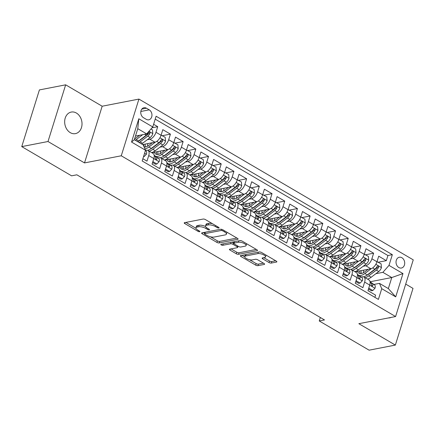 <?xml version="1.0" encoding="UTF-8"?>
<svg xmlns="http://www.w3.org/2000/svg" width="435" height="435" viewBox="0 0 435 435"><rect width="100%" height="100%" fill="white"/><g stroke="black" fill="none" stroke-linecap="round" stroke-linejoin="round"><path stroke-width="0.65" d="M218.816 228A1.18 0.419 -162.7 0 0 219.071 227.842A1.18 0.419 -162.7 0 0 218.669 227.347L205.423 219.588A1.686 0.593 -162.7 0 0 203.145 219.055L184.592 222.66A1.686 0.593 -162.7 0 0 184.233 222.889A1.686 0.593 -162.7 0 0 184.81 223.59L198.055 231.349A1.18 0.419 -162.7 0 0 199.649 231.725A1.18 0.419 -162.7 0 0 199.899 231.561A1.18 0.419 -162.7 0 0 199.496 231.072L197.784 230.066A5.389 1.903 -162.7 0 1 195.935 227.826A5.389 1.903 -162.7 0 1 197.093 227.086L198.637 226.787A5.389 1.903 -162.7 0 1 205.924 228.484L207.636 229.49A1.18 0.419 -162.7 0 0 209.235 229.859A1.18 0.419 -162.7 0 0 209.485 229.702A1.18 0.419 -162.7 0 0 209.083 229.212L207.37 228.206A5.389 1.903 -162.7 0 1 205.521 225.961A5.389 1.903 -162.7 0 1 206.674 225.227L208.224 224.928A5.389 1.903 -162.7 0 1 215.51 226.624L217.223 227.63A1.18 0.419 -162.7 0 0 218.816 228M76.397 113.04A10.978 8.586 79 0 0 71.248 112.067A10.978 8.586 79 0 0 64.674 121.207A10.978 8.586 79 0 0 70.285 132.653A10.978 8.586 79 0 0 75.434 133.627A10.978 8.586 79 0 0 82.008 124.486A10.978 8.586 79 0 0 76.397 113.04M401.896 257.732A5.492 4.29 79 0 0 399.325 257.243A5.492 4.29 79 0 0 396.035 261.816A5.492 4.29 79 0 0 398.841 267.536A5.492 4.29 79 0 0 401.418 268.025A5.492 4.29 79 0 0 404.702 263.452A5.492 4.29 79 0 0 401.896 257.732M269.026 262.533A1.686 0.593 -162.7 0 0 271.304 263.061L276.508 262.049A1.686 0.593 -162.7 0 0 276.867 261.821A1.686 0.593 -162.7 0 0 276.29 261.12L261.582 252.501A1.686 0.593 -162.7 0 0 259.303 251.968L240.751 255.568A1.686 0.593 -162.7 0 0 240.392 255.802A1.686 0.593 -162.7 0 0 240.968 256.503L255.677 265.122A1.686 0.593 -162.7 0 0 257.955 265.654L264.241 264.431A1.686 0.593 -162.7 0 0 264.605 264.203A1.686 0.593 -162.7 0 0 264.029 263.501L257.732 259.809A1.686 0.593 -162.7 0 0 255.454 259.282L252.338 259.885A4.502 1.593 -162.7 0 1 247.314 259.004A4.502 1.593 -162.7 0 1 244.698 256.59A4.502 1.593 -162.7 0 1 245.666 255.976L257.879 253.605A4.502 1.593 -162.7 0 1 262.903 254.491A4.502 1.593 -162.7 0 1 265.519 256.9A4.502 1.593 -162.7 0 1 264.551 257.515L262.517 257.911A1.686 0.593 -162.7 0 0 262.153 258.14A1.686 0.593 -162.7 0 0 262.729 258.841L269.026 262.533L269.504 261A1.686 0.593 -162.7 0 0 271.783 261.527L275.692 260.772M358.842 323.683L395.355 345.08L369.103 350.175L319.257 320.965L324.505 319.942L76.848 174.805L71.601 175.827L21.75 146.611L48.002 141.516L84.515 162.918L121.267 155.784L395.594 316.549L358.842 323.683M237.738 239.332A1.686 0.593 -162.7 0 0 238.097 239.098A1.686 0.593 -162.7 0 0 237.521 238.402L222.812 229.778A1.686 0.593 -162.7 0 0 220.534 229.25L201.981 232.85A1.686 0.593 -162.7 0 0 201.623 233.078A1.686 0.593 -162.7 0 0 202.199 233.78L216.907 242.398A1.686 0.593 -162.7 0 0 219.186 242.931L237.738 239.332L237.934 238.706M242.197 241.137L256.906 249.761A1.686 0.593 -162.7 0 1 257.482 250.462A1.686 0.593 -162.7 0 1 257.123 250.69L238.57 254.29A1.686 0.593 -162.7 0 1 236.292 253.763L230.001 250.071A1.686 0.593 -162.7 0 1 229.419 249.369A1.686 0.593 -162.7 0 1 229.783 249.141L237.309 247.678A1.686 0.593 -162.7 0 0 237.668 247.45A1.686 0.593 -162.7 0 0 237.091 246.748L232.915 244.301A1.686 0.593 -162.7 0 0 230.637 243.774L222.802 245.291A1.18 0.419 -162.7 0 1 221.491 245.063A1.18 0.419 -162.7 0 1 220.806 244.432A1.18 0.419 -162.7 0 1 221.056 244.269L239.919 240.609A1.686 0.593 -162.7 0 1 242.197 241.137M378.309 262.213L386.329 260.657L378.711 256.188L376.966 261.783L371.887 258.803A6.862 3.523 120.4 0 1 365.781 265.747L363.192 266.253M365.607 254.769L373.627 253.213L366.009 248.749L364.269 254.339L359.185 251.365A6.862 3.523 120.4 0 1 353.079 258.308L350.49 258.809M352.905 247.325L360.93 245.77L353.307 241.305L351.567 246.895L346.488 243.921A6.862 3.523 120.4 0 1 340.377 250.864L337.794 251.365M340.208 239.886L348.228 238.326L340.61 233.861L338.865 239.451L333.786 236.477A6.862 3.523 120.4 0 1 327.675 243.421L325.092 243.921M327.506 232.442L335.526 230.882L327.908 226.417L326.168 232.013L321.084 229.033A6.862 3.523 120.4 0 1 314.978 235.977L312.39 236.482M314.804 224.998L322.83 223.443L315.206 218.974L313.466 224.569L308.388 221.589A6.862 3.523 120.4 0 1 302.276 228.533L299.693 229.038M302.108 217.554L310.128 215.999L302.504 211.535L300.764 217.125L295.686 214.15A6.862 3.523 120.4 0 1 289.574 221.094L286.991 221.594M289.405 210.11L297.426 208.555L289.808 204.091L288.062 209.681L282.984 206.707A6.862 3.523 120.4 0 1 276.877 213.65L274.289 214.15M276.703 202.672L284.729 201.111L277.106 196.647L275.366 202.237L270.282 199.263A6.862 3.523 120.4 0 1 264.175 206.206L261.593 206.707M264.001 195.228L272.027 193.667L264.404 189.203L262.664 194.798L257.585 191.819A6.862 3.523 120.4 0 1 251.474 198.762L248.891 199.268M251.305 187.784L259.325 186.229L251.707 181.759L249.962 187.354L244.883 184.375A6.862 3.523 120.4 0 1 238.777 191.318L236.189 191.824M238.603 180.34L246.623 178.785L239.005 174.315L237.265 179.911L232.181 176.936A6.862 3.523 120.4 0 1 226.075 183.88L223.487 184.38M225.901 172.896L233.927 171.341L226.303 166.877L224.563 172.467L219.485 169.492A6.862 3.523 120.4 0 1 213.373 176.436L210.79 176.936M213.204 165.458L221.225 163.897L213.607 159.433L211.861 165.023L206.783 162.048A6.862 3.523 120.4 0 1 200.671 168.992L198.088 169.492M200.502 158.014L208.523 156.453L200.905 151.989L199.165 157.584L194.081 154.604A6.862 3.523 120.4 0 1 187.974 161.548L185.386 162.054M187.8 150.57L195.826 149.015L188.203 144.545L186.463 150.14L181.384 147.16A6.862 3.523 120.4 0 1 175.272 154.104L172.69 154.61M175.104 143.126L183.124 141.571L175.506 137.101L173.761 142.696L168.682 139.722A6.862 3.523 120.4 0 1 162.57 146.666L159.988 147.166M162.402 135.682L170.422 134.127L162.804 129.663L161.059 135.252A6.862 3.523 120.4 0 1 154.952 142.196L142.642 144.589M142.87 158.748L146.986 161.157L148.726 155.567A6.862 3.523 120.4 0 0 147.998 150.461A6.862 3.523 120.4 0 0 146.437 150.254L145.453 150.445M147.998 150.461L153.076 153.441A6.862 3.523 120.4 0 1 153.805 158.541L152.065 164.136L159.683 168.601L161.428 163.011A6.862 3.523 120.4 0 0 160.694 157.905A6.862 3.523 120.4 0 0 159.134 157.698L157.987 157.916M160.694 157.905L165.778 160.879A6.862 3.523 -59.6 0 1 166.507 165.985L164.767 171.58L172.385 176.044L174.13 170.455A6.862 3.523 120.4 0 0 173.396 165.349A6.862 3.523 120.4 0 0 171.836 165.137L170.689 165.36M173.396 165.349L178.475 168.323A6.862 3.523 -59.6 0 1 179.209 173.429L177.464 179.024L185.087 183.488L186.827 177.893A6.862 3.523 120.4 0 0 186.098 172.787A6.862 3.523 120.4 0 0 184.538 172.581L183.391 172.804M186.098 172.787L191.177 175.767A6.862 3.523 -59.6 0 1 191.906 180.873L190.166 186.463L197.789 190.932L199.529 185.337A6.862 3.523 120.4 0 0 198.8 180.231A6.862 3.523 120.4 0 0 197.24 180.025L196.093 180.248M198.8 180.231L203.879 183.211A6.862 3.523 -59.6 0 1 204.608 188.317L202.868 193.907L210.486 198.376L212.231 192.781A6.862 3.523 120.4 0 0 211.497 187.675A6.862 3.523 120.4 0 0 209.936 187.469L208.789 187.692M211.497 187.675L216.581 190.655A6.862 3.523 -59.6 0 1 217.31 195.755L215.57 201.351L223.188 205.815L224.928 200.225A6.862 3.523 120.4 0 0 224.199 195.119A6.862 3.523 120.4 0 0 222.638 194.913L221.491 195.13M224.199 195.119L229.278 198.094A6.862 3.523 -59.6 0 1 230.012 203.199L228.266 208.795L235.89 213.259L237.63 207.669A6.862 3.523 120.4 0 0 236.901 202.563A6.862 3.523 120.4 0 0 235.34 202.351L234.193 202.574M236.901 202.563L241.98 205.537A6.862 3.523 -59.6 0 1 242.708 210.643L240.968 216.238L248.586 220.703L250.332 215.107A6.862 3.523 120.4 0 0 249.598 210.002A6.862 3.523 120.4 0 0 248.037 209.795L246.89 210.018M249.598 210.002L254.682 212.981A6.862 3.523 -59.6 0 1 255.41 218.087L253.67 223.677L261.288 228.147L263.028 222.551A6.862 3.523 120.4 0 0 262.3 217.446A6.862 3.523 120.4 0 0 260.739 217.239L259.592 217.462M262.3 217.446L267.378 220.425A6.862 3.523 -59.6 0 1 268.112 225.531L266.367 231.121L273.99 235.591L275.73 229.995A6.862 3.523 120.4 0 0 275.002 224.89A6.862 3.523 120.4 0 0 273.441 224.683L272.294 224.906M275.002 224.89L280.08 227.869A6.862 3.523 -59.6 0 1 280.809 232.97L279.069 238.565L286.687 243.029L288.432 237.439A6.862 3.523 120.4 0 0 287.698 232.333A6.862 3.523 120.4 0 0 286.138 232.127L284.99 232.35M287.698 232.333L292.782 235.308A6.862 3.523 -59.6 0 1 293.511 240.414L291.771 246.009L299.389 250.473L301.129 244.883A6.862 3.523 120.4 0 0 300.4 239.777A6.862 3.523 120.4 0 0 298.84 239.565L297.692 239.788M300.4 239.777L305.479 242.752A6.862 3.523 -59.6 0 1 306.213 247.858L304.467 253.453L312.091 257.917L313.831 252.322A6.862 3.523 120.4 0 0 313.102 247.216A6.862 3.523 120.4 0 0 311.542 247.009L310.394 247.232M313.102 247.216L318.181 250.196A6.862 3.523 -59.6 0 1 318.909 255.301L317.169 260.891L324.793 265.361L326.533 259.766A6.862 3.523 120.4 0 0 325.804 254.66A6.862 3.523 120.4 0 0 324.244 254.453L323.096 254.676M325.804 254.66L330.883 257.64A6.862 3.523 -59.6 0 1 331.611 262.745L329.871 268.335L337.489 272.805L339.235 267.21A6.862 3.523 120.4 0 0 338.501 262.104A6.862 3.523 120.4 0 0 336.94 261.897L335.793 262.12M338.501 262.104L343.585 265.084A6.862 3.523 -59.6 0 1 344.313 270.189L342.568 275.779L350.191 280.243L351.931 274.654A6.862 3.523 120.4 0 0 351.203 269.548A6.862 3.523 120.4 0 0 349.642 269.341L348.495 269.564M351.203 269.548L356.281 272.522A6.862 3.523 -59.6 0 1 357.015 277.628L355.27 283.223L362.893 287.687L364.633 282.097A6.862 3.523 120.4 0 0 363.905 276.992A6.862 3.523 120.4 0 0 362.344 276.78L361.197 277.003M376.966 261.783A6.862 3.523 -59.6 0 1 370.859 268.727L355.042 271.799M364.269 254.339A6.862 3.523 -59.6 0 1 358.157 261.283L342.34 264.355M351.567 246.895A6.862 3.523 -59.6 0 1 345.455 253.839L329.643 256.911M338.865 239.451A6.862 3.523 -59.6 0 1 332.759 246.4L316.941 249.467M326.168 232.013A6.862 3.523 -59.6 0 1 320.057 238.956L304.239 242.023M313.466 224.569A6.862 3.523 -59.6 0 1 307.355 231.512L291.537 234.585M300.764 217.125A6.862 3.523 -59.6 0 1 294.658 224.068L278.84 227.141M288.062 209.681A6.862 3.523 -59.6 0 1 281.956 216.625L266.138 219.697M275.366 202.237A6.862 3.523 -59.6 0 1 269.254 209.186L253.436 212.253M262.664 194.798A6.862 3.523 -59.6 0 1 256.558 201.742L240.74 204.809M249.962 187.354A6.862 3.523 -59.6 0 1 243.856 194.298L228.038 197.37M237.265 179.911A6.862 3.523 -59.6 0 1 231.154 186.854L215.336 189.926M224.563 172.467A6.862 3.523 -59.6 0 1 218.452 179.41L202.639 182.482M211.861 165.023A6.862 3.523 -59.6 0 1 205.755 171.972L189.937 175.039M199.165 157.584A6.862 3.523 -59.6 0 1 193.053 164.528L177.235 167.595M186.463 150.14A6.862 3.523 -59.6 0 1 180.351 157.084L164.539 160.156M173.761 142.696A6.862 3.523 -59.6 0 1 167.654 149.64L151.837 152.712M143.485 117.706L146.28 119.348A5.318 4.16 79 0 0 148.775 119.815A5.318 4.16 79 0 0 151.956 115.389A5.318 4.16 79 0 0 149.238 109.848L146.443 108.206A5.318 4.16 79 0 0 143.952 107.739A5.318 4.16 79 0 0 140.766 112.165A5.318 4.16 79 0 0 143.485 117.706M121.267 155.784L138.923 99.088L413.25 259.853L395.594 316.549M386.329 260.657L387.928 255.524L392.337 254.665L156.111 116.227L152.772 126.955L146.66 133.898L135.47 136.073M392.337 254.665L388.999 265.393L402.968 273.577L395.714 296.871L381.745 288.682L378.401 299.41L142.174 160.972L145.518 150.244L131.544 142.06L138.803 118.766L152.772 126.955M152.038 127.787L157.726 126.683L155.98 132.278A6.862 3.523 120.4 0 1 149.874 139.222L147.286 139.722M374.899 297.355L375.59 295.131L367.972 290.667L369.712 285.072A6.862 3.523 -59.6 0 0 368.983 279.966L363.905 276.992M170.422 134.127L168.682 139.722M183.124 141.571L181.384 147.16M195.826 149.015L194.081 154.604M208.523 156.453L206.783 162.048M221.225 163.897L219.485 169.492M233.927 171.341L232.181 176.936M246.623 178.785L244.883 184.375M259.325 186.229L257.585 191.819M272.027 193.667L270.282 199.263M284.729 201.111L282.984 206.707M297.426 208.555L295.686 214.15M310.128 215.999L308.388 221.589M322.83 223.443L321.084 229.033M335.526 230.882L333.786 236.477M348.228 238.326L346.488 243.921M360.93 245.77L359.185 251.365M373.627 253.213L371.887 258.803M387.928 255.524L155.208 119.141M157.726 126.683L153.609 124.274M368.934 287.573L368.994 288.28L372.806 290.515L375.03 288.193A4.546 2.333 -59.6 0 0 374.6 284.941L370.06 281.766L391.777 277.546L382.887 272.337L375.894 273.697M146.66 133.898L137.77 128.689L134.333 139.722L143.224 144.931L145.518 150.244M84.515 162.918L102.171 106.222L65.658 84.825L48.002 141.516M65.658 84.825L39.406 89.92L21.75 146.611M395.355 345.08L413.011 288.389L405.697 284.099M102.171 106.222L138.923 99.088M320.334 317.501L319.257 320.965M373.893 284.446L379.45 283.37L388.341 288.579L391.777 277.546L402.968 273.577M381.745 288.682L379.45 283.37M382.887 272.337L388.999 265.393M137.77 128.689L138.803 118.766M134.333 139.722L131.544 142.06M395.714 296.871L388.341 288.579M388.324 317.958A10.978 8.586 79 0 0 389.765 317.838A10.978 8.586 79 0 0 391.147 317.409M212.394 223.677A5.389 1.903 -162.7 0 0 208.702 223.394L208.224 224.928M205.521 225.961L206 224.433A5.389 1.903 -162.7 0 1 207.152 223.693L208.702 223.394M205.559 226.51A5.389 1.903 -162.7 0 0 199.116 225.254L198.637 226.787M195.935 227.826L196.413 226.292A5.389 1.903 -162.7 0 1 197.566 225.558L199.116 225.254M185.886 222.41L195.951 228.304M210.415 236.781L217.386 240.87A1.686 0.593 -162.7 0 0 219.664 241.398L236.923 238.048M203.275 232.6L204.722 233.448M222.742 230.86A1.18 0.419 -162.7 0 0 221.149 230.49L204.863 233.655A1.18 0.419 -162.7 0 0 204.608 233.812A1.18 0.419 -162.7 0 0 205.016 234.302L206.821 235.362A5.389 1.903 -162.7 0 0 214.107 237.059L225.238 234.9A5.389 1.903 -162.7 0 0 226.396 234.166A5.389 1.903 -162.7 0 0 224.547 231.92L222.742 230.86L223.035 229.908M205.102 232.246A1.18 0.419 -162.7 0 0 205.086 232.279L204.608 233.812M226.396 234.166L226.874 232.633A5.389 1.903 -162.7 0 0 226.858 232.149M256.307 249.407L239.049 252.762L238.57 254.29M231.072 248.891L236.77 252.229A1.686 0.593 -162.7 0 0 239.049 252.762M233.867 243.051L233.394 242.768A1.686 0.593 -162.7 0 0 231.621 242.219M245.112 246.166A4.502 1.593 -162.7 0 0 246.079 245.552A4.502 1.593 -162.7 0 0 243.464 243.138A4.502 1.593 -162.7 0 0 238.445 242.257L234.139 243.094A1.686 0.593 -162.7 0 0 233.78 243.323A1.686 0.593 -162.7 0 0 234.356 244.024L238.532 246.471A1.686 0.593 -162.7 0 0 240.811 246.998L245.112 246.166M246.079 245.552L246.558 244.019A4.502 1.593 -162.7 0 0 246.569 243.703M241.626 240.87A4.502 1.593 -162.7 0 0 239.69 240.653M234.313 241.697A1.686 0.593 -162.7 0 0 234.258 241.789L233.78 243.323M263.806 257.661L269.504 261M265.519 256.9L265.992 255.367A4.502 1.593 -162.7 0 0 266.013 255.095M260.886 252.18A4.502 1.593 -162.7 0 0 259.13 252.001M245.574 254.633A4.502 1.593 -162.7 0 0 245.177 255.062L244.698 256.59M249.565 259.728L256.155 263.588A1.686 0.593 -162.7 0 0 258.433 264.121L263.431 263.148M242.045 255.318L244.682 256.867M139.662 135.258L136.155 137.906A10.897 5.595 120.4 0 1 134.594 138.895M142.702 134.665L136.215 139.57A13.126 6.742 120.4 0 1 135.231 140.244M150.978 128.988L152.5 129.88L152.815 133.692A4.546 2.333 120.4 0 1 150.178 137.542L142.566 143.289A13.126 6.742 120.4 0 1 141.582 143.969M134.893 138.738A10.897 5.595 120.4 0 1 134.937 137.792M139.167 142.555A13.126 6.742 -59.6 0 0 140.152 141.875L147.764 136.128A4.546 2.333 -59.6 0 0 149.917 133.453L150.021 132.762L149.482 132.017L148.389 132.555A4.546 2.333 120.4 0 1 146.242 135.231L138.624 140.983A13.126 6.742 120.4 0 1 137.645 141.663M149.917 133.453L148.406 133.746A2.316 1.191 120.4 0 1 147.704 134.464L140.092 140.217A10.897 5.595 120.4 0 1 137.917 141.484M143.653 156.225L144.197 156.546L146.421 154.224A4.546 2.333 -59.6 0 0 145.997 150.967L145.415 150.564M143.512 156.676L144.197 156.546M152.364 142.702L148.857 145.35A10.897 5.595 120.4 0 1 144.121 147.014M155.48 142.055L148.911 147.014A13.126 6.742 120.4 0 1 144.958 148.949M161.091 135.149L165.202 137.324L165.517 141.136A4.546 2.333 120.4 0 1 162.88 144.98L155.262 150.733A13.126 6.742 120.4 0 1 151.641 152.598M147.595 146.176A10.897 5.595 120.4 0 1 147.9 143.566M161.39 135.095L160.972 135.53M149.227 151.184A13.126 6.742 -59.6 0 0 152.848 149.319L160.466 143.566A4.546 2.333 -59.6 0 0 162.614 140.897L162.723 140.206L162.179 139.461L161.091 139.999A4.546 2.333 120.4 0 1 158.944 142.675L151.326 148.427A13.126 6.742 120.4 0 1 147.65 150.303M143.767 144.371A13.126 6.742 -59.6 0 0 143.719 144.882M143.675 144.387A10.897 5.595 -59.6 0 0 144.442 147.046M162.614 140.897L161.108 141.185A2.316 1.191 120.4 0 1 160.406 141.908L152.794 147.655A10.897 5.595 120.4 0 1 150.619 148.928M145.507 146.976A10.897 5.595 120.4 0 1 145.203 144.088M165.066 150.146L161.554 152.794A10.897 5.595 120.4 0 1 155.763 154.082A10.897 5.595 120.4 0 1 154.311 152.228M168.182 149.493L161.613 154.452A13.126 6.742 120.4 0 1 155.888 156.453M152.718 153.229A13.126 6.742 120.4 0 1 152.576 152.565M173.793 142.593L177.904 144.768L178.219 148.574A4.546 2.333 120.4 0 1 175.577 152.424L167.964 158.177A13.126 6.742 120.4 0 1 164.343 160.042M160.292 153.62A10.897 5.595 120.4 0 1 160.602 151.01M174.092 142.533L173.674 142.974M161.929 158.628A13.126 6.742 -59.6 0 0 165.55 156.763L173.168 151.01A4.546 2.333 -59.6 0 0 175.316 148.335L175.425 147.65L174.881 146.905L173.793 147.443A4.546 2.333 120.4 0 1 171.64 150.118L164.028 155.866A13.126 6.742 120.4 0 1 160.352 157.747M158.28 157.861A13.126 6.742 120.4 0 1 157.698 157.715M156.464 151.81A13.126 6.742 -59.6 0 0 156.421 152.326M156.372 151.831A10.897 5.595 -59.6 0 0 157.144 154.49M175.316 148.335L173.804 148.629A2.316 1.191 120.4 0 1 173.108 149.352L165.49 155.099A10.897 5.595 120.4 0 1 163.321 156.372M158.209 154.42A10.897 5.595 120.4 0 1 157.905 151.532M177.763 157.584L174.256 160.238A10.897 5.595 120.4 0 1 168.459 161.521A10.897 5.595 120.4 0 1 167.013 159.672M180.884 156.937L174.315 161.896A13.126 6.742 120.4 0 1 168.59 163.892M165.414 160.673A13.126 6.742 120.4 0 1 165.273 160.009M186.495 150.037L190.601 152.212L190.916 156.018A4.546 2.333 120.4 0 1 188.279 159.868L180.666 165.621A13.126 6.742 120.4 0 1 177.04 167.48M172.994 161.064A10.897 5.595 120.4 0 1 173.299 158.454M186.794 149.977L186.37 150.418M174.631 166.067A13.126 6.742 -59.6 0 0 178.252 164.202L185.865 158.454A4.546 2.333 -59.6 0 0 188.018 155.779L188.121 155.088L187.583 154.349L186.495 154.887A4.546 2.333 120.4 0 1 184.342 157.562L176.73 163.31A13.126 6.742 120.4 0 1 173.048 165.191M170.982 165.305A13.126 6.742 120.4 0 1 170.4 165.159M169.166 159.253A13.126 6.742 -59.6 0 0 169.117 159.77M169.074 159.275A10.897 5.595 -59.6 0 0 169.84 161.934M188.018 155.779L186.506 156.073A2.316 1.191 120.4 0 1 185.805 156.796L178.192 162.543A10.897 5.595 120.4 0 1 176.017 163.816M170.906 161.858A10.897 5.595 120.4 0 1 170.602 158.976M190.465 165.028L186.958 167.682A10.897 5.595 120.4 0 1 181.161 168.965A10.897 5.595 120.4 0 1 179.715 167.116M193.58 164.381L187.012 169.34A13.126 6.742 120.4 0 1 181.292 171.336M178.116 168.111A13.126 6.742 120.4 0 1 177.975 167.453M199.197 157.481L203.303 159.656L203.618 163.462A4.546 2.333 120.4 0 1 200.981 167.312L193.363 173.059A13.126 6.742 120.4 0 1 189.742 174.924M185.696 168.508A10.897 5.595 120.4 0 1 186.001 165.898M199.491 157.421L199.072 157.861M187.327 173.511A13.126 6.742 -59.6 0 0 190.954 171.646L198.567 165.898A4.546 2.333 -59.6 0 0 200.72 163.223L200.823 162.532L200.279 161.793L199.192 162.331A4.546 2.333 120.4 0 1 197.044 165.006L189.426 170.754A13.126 6.742 120.4 0 1 185.75 172.63M183.684 172.749A13.126 6.742 120.4 0 1 183.102 172.603M181.868 166.697A13.126 6.742 -59.6 0 0 181.819 167.214M181.776 166.714A10.897 5.595 -59.6 0 0 182.542 169.373M200.72 163.223L199.208 163.517A2.316 1.191 120.4 0 1 198.507 164.234L190.894 169.987A10.897 5.595 120.4 0 1 188.719 171.254M183.608 169.302A10.897 5.595 120.4 0 1 183.304 166.42M153.028 161.042L153.087 161.755L156.899 163.984L159.123 161.668A4.546 2.333 -59.6 0 0 158.693 158.411L154.153 155.235M152.571 162.516L155.534 164.251L156.899 163.984M154.208 155.719L154.757 156.105A4.546 2.333 120.4 0 1 155.415 158.237L156.094 159.618L156.937 159.128A4.546 2.333 -59.6 0 0 156.285 156.997L154.197 155.54M153.087 161.755L152.788 161.809M165.73 168.486L165.789 169.199L169.596 171.428L171.82 169.106A4.546 2.333 -59.6 0 0 171.395 165.855L166.855 162.679M165.273 169.96L168.231 171.694L169.596 171.428M166.909 163.163L167.459 163.549A4.546 2.333 120.4 0 1 168.111 165.675L168.791 167.062L169.639 166.572A4.546 2.333 -59.6 0 0 168.981 164.441L166.893 162.984M165.789 169.199L165.49 169.253M178.432 175.93L178.486 176.637L182.298 178.872L184.522 176.55A4.546 2.333 -59.6 0 0 184.097 173.299L179.552 170.123M177.969 177.398L180.933 179.138L182.298 178.872M179.611 170.607L180.161 170.993A4.546 2.333 120.4 0 1 180.813 173.119L181.493 174.506L182.336 174.011A4.546 2.333 -59.6 0 0 181.683 171.885L179.595 170.422M178.486 176.637L178.192 176.697M191.128 183.374L191.188 184.081L195 186.316L197.224 183.994A4.546 2.333 -59.6 0 0 196.794 180.742L192.254 177.567M190.671 184.842L193.635 186.582L195 186.316M192.308 178.051L192.857 178.432A4.546 2.333 120.4 0 1 193.515 180.563L194.195 181.95L195.038 181.455A4.546 2.333 -59.6 0 0 194.385 179.329L192.297 177.866M191.188 184.081L190.889 184.141M203.167 172.472L199.654 175.12A10.897 5.595 120.4 0 1 193.863 176.409A10.897 5.595 120.4 0 1 192.411 174.56M206.282 171.825L199.714 176.784A13.126 6.742 120.4 0 1 193.994 178.78M190.818 175.555A13.126 6.742 120.4 0 1 190.677 174.897M211.894 164.919L216.005 167.094L216.32 170.906A4.546 2.333 120.4 0 1 213.677 174.756L206.065 180.503A13.126 6.742 120.4 0 1 202.444 182.368M198.393 175.952A10.897 5.595 120.4 0 1 198.703 173.337M212.193 164.865L211.774 165.3M200.029 180.955A13.126 6.742 -59.6 0 0 203.651 179.089L211.269 173.342A4.546 2.333 -59.6 0 0 213.416 170.667L213.525 169.976L212.981 169.237L211.894 169.775A4.546 2.333 120.4 0 1 209.741 172.445L202.128 178.198A13.126 6.742 120.4 0 1 198.452 180.074M196.381 180.188A13.126 6.742 120.4 0 1 195.799 180.046M194.57 174.141A13.126 6.742 -59.6 0 0 194.521 174.652M194.472 174.158A10.897 5.595 -59.6 0 0 195.244 176.817M213.416 170.667L211.905 170.96A2.316 1.191 120.4 0 1 211.209 171.678L203.591 177.431A10.897 5.595 120.4 0 1 201.421 178.698M196.31 176.746A10.897 5.595 120.4 0 1 196.006 173.864M203.83 190.813L203.89 191.525L207.696 193.76L209.926 191.438A4.546 2.333 -59.6 0 0 209.496 188.181L204.956 185.011M203.373 192.286L206.331 194.021L207.696 193.76M205.01 185.495L205.559 185.875A4.546 2.333 120.4 0 1 206.212 188.007L206.891 189.388L207.74 188.899A4.546 2.333 -59.6 0 0 207.082 186.767L204.994 185.31M203.89 191.525L203.591 191.585M215.863 179.916L212.356 182.564A10.897 5.595 120.4 0 1 206.56 183.853A10.897 5.595 120.4 0 1 205.113 182.004M218.984 179.269L212.416 184.228A13.126 6.742 120.4 0 1 206.69 186.224M203.52 182.999A13.126 6.742 120.4 0 1 203.373 182.341M224.596 172.363L228.701 174.538L229.017 178.35A4.546 2.333 120.4 0 1 226.379 182.194L218.767 187.947A13.126 6.742 120.4 0 1 215.146 189.812M211.095 183.391A10.897 5.595 120.4 0 1 211.399 180.781M224.895 172.309L224.471 172.744M212.731 188.398A13.126 6.742 -59.6 0 0 216.353 186.533L223.965 180.781A4.546 2.333 -59.6 0 0 226.118 178.111L226.222 177.42L225.683 176.675L224.596 177.214A4.546 2.333 120.4 0 1 222.443 179.889L214.83 185.642A13.126 6.742 120.4 0 1 211.149 187.518M209.083 187.632A13.126 6.742 120.4 0 1 208.501 187.49M207.267 181.585A13.126 6.742 -59.6 0 0 207.218 182.096M207.174 181.602A10.897 5.595 -59.6 0 0 207.941 184.261M226.118 178.111L224.607 178.404A2.316 1.191 120.4 0 1 223.905 179.122L216.293 184.87A10.897 5.595 120.4 0 1 214.118 186.142M209.007 184.19A10.897 5.595 120.4 0 1 208.702 181.303M216.532 198.257L216.586 198.969L220.398 201.198L222.622 198.882A4.546 2.333 -59.6 0 0 222.198 195.625L217.658 192.449M216.07 199.73L219.033 201.465L220.398 201.198M217.712 192.933L218.261 193.319A4.546 2.333 120.4 0 1 218.914 195.451L219.593 196.832L220.436 196.343A4.546 2.333 -59.6 0 0 219.784 194.211L217.696 192.754M216.586 198.969L216.293 199.023M228.565 187.36L225.058 190.008A10.897 5.595 120.4 0 1 219.262 191.297A10.897 5.595 120.4 0 1 217.815 189.442M231.681 186.707L225.118 191.666A13.126 6.742 120.4 0 1 219.392 193.667M216.217 190.443A13.126 6.742 120.4 0 1 216.075 189.78M237.298 179.807L241.403 181.982L241.719 185.788A4.546 2.333 120.4 0 1 239.081 189.638L231.463 195.391A13.126 6.742 120.4 0 1 227.842 197.256M223.797 190.834A10.897 5.595 120.4 0 1 224.101 188.225M237.592 179.747L237.173 180.188M225.428 195.842A13.126 6.742 -59.6 0 0 229.055 193.977L236.667 188.225A4.546 2.333 -59.6 0 0 238.82 185.549L238.924 184.864L238.38 184.119L237.292 184.657A4.546 2.333 120.4 0 1 235.145 187.333L227.527 193.08A13.126 6.742 120.4 0 1 223.851 194.962M221.785 195.076A13.126 6.742 120.4 0 1 221.203 194.929M219.969 189.024A13.126 6.742 -59.6 0 0 219.92 189.54M219.876 189.046A10.897 5.595 -59.6 0 0 220.643 191.704M238.82 185.549L237.309 185.843A2.316 1.191 120.4 0 1 236.607 186.566L228.995 192.313A10.897 5.595 120.4 0 1 226.82 193.586M221.709 191.634A10.897 5.595 120.4 0 1 221.404 188.746M229.229 205.701L229.288 206.413L233.1 208.642L235.324 206.32A4.546 2.333 -59.6 0 0 234.9 203.069L230.354 199.893M228.772 207.174L231.735 208.909L233.1 208.642M230.414 200.377L230.958 200.763A4.546 2.333 120.4 0 1 231.616 202.889L232.295 204.276L233.138 203.787A4.546 2.333 -59.6 0 0 232.486 201.655L230.398 200.198M229.288 206.413L228.989 206.467M241.267 194.798L237.755 197.452A10.897 5.595 120.4 0 1 231.964 198.735A10.897 5.595 120.4 0 1 230.517 196.886M244.383 194.151L237.814 199.11A13.126 6.742 120.4 0 1 232.094 201.106M228.919 197.887A13.126 6.742 120.4 0 1 228.777 197.224M249.994 187.251L254.105 189.426L254.421 193.232A4.546 2.333 120.4 0 1 251.778 197.082L244.165 202.835A13.126 6.742 120.4 0 1 240.544 204.695M236.499 198.278A10.897 5.595 120.4 0 1 236.803 195.668M250.294 187.191L249.875 187.632M238.13 203.281A13.126 6.742 -59.6 0 0 241.751 201.416L249.369 195.668A4.546 2.333 -59.6 0 0 251.517 192.993L251.626 192.303L251.082 191.563L249.994 192.101A4.546 2.333 120.4 0 1 247.841 194.777L240.229 200.524A13.126 6.742 120.4 0 1 236.553 202.405M234.481 202.52A13.126 6.742 120.4 0 1 233.899 202.373M232.671 196.468A13.126 6.742 -59.6 0 0 232.622 196.984M232.573 196.489A10.897 5.595 -59.6 0 0 233.345 199.148M251.517 192.993L250.005 193.287A2.316 1.191 120.4 0 1 249.309 194.01L241.697 199.757A10.897 5.595 120.4 0 1 239.522 201.03M234.411 199.072A10.897 5.595 120.4 0 1 234.106 196.19M241.931 213.145L241.99 213.851L245.802 216.086L248.026 213.764A4.546 2.333 -59.6 0 0 247.597 210.513L243.056 207.337M241.474 214.613L244.437 216.353L245.802 216.086M243.111 207.821L243.66 208.207A4.546 2.333 120.4 0 1 244.318 210.333L244.992 211.72L245.84 211.231A4.546 2.333 -59.6 0 0 245.182 209.099L243.094 207.636M241.99 213.851L241.691 213.911M253.969 202.242L250.457 204.896A10.897 5.595 120.4 0 1 244.66 206.179A10.897 5.595 120.4 0 1 243.214 204.33M257.085 201.595L250.517 206.554A13.126 6.742 120.4 0 1 244.791 208.55M241.621 205.325A13.126 6.742 120.4 0 1 241.474 204.667M262.696 194.695L266.802 196.87L267.117 200.676A4.546 2.333 120.4 0 1 264.48 204.526L256.867 210.274A13.126 6.742 120.4 0 1 253.246 212.139M249.195 205.722A10.897 5.595 120.4 0 1 249.505 203.112M262.996 194.635L262.571 195.076M250.832 210.725A13.126 6.742 -59.6 0 0 254.453 208.86L262.066 203.112A4.546 2.333 -59.6 0 0 264.219 200.437L264.322 199.747L263.784 199.007L262.696 199.545A4.546 2.333 120.4 0 1 260.543 202.221L252.931 207.968A13.126 6.742 120.4 0 1 249.25 209.844M247.183 209.964A13.126 6.742 120.4 0 1 246.601 209.817M245.367 203.912A13.126 6.742 -59.6 0 0 245.318 204.428M245.275 203.928A10.897 5.595 -59.6 0 0 246.041 206.587M264.219 200.437L262.707 200.731A2.316 1.191 120.4 0 1 262.011 201.448L254.393 207.201A10.897 5.595 120.4 0 1 252.224 208.468M247.107 206.516A10.897 5.595 120.4 0 1 246.808 203.634M266.666 209.686L263.159 212.334A10.897 5.595 120.4 0 1 257.362 213.623A10.897 5.595 120.4 0 1 255.916 211.774M269.782 209.039L263.218 213.998A13.126 6.742 120.4 0 1 257.493 215.994M254.317 212.769A13.126 6.742 120.4 0 1 254.176 212.111M275.399 202.134L279.504 204.309L279.819 208.12A4.546 2.333 120.4 0 1 277.182 211.97L269.564 217.717A13.126 6.742 120.4 0 1 265.943 219.583M261.897 213.166A10.897 5.595 120.4 0 1 262.202 210.551M275.692 202.079L275.273 202.514M263.534 218.169A13.126 6.742 -59.6 0 0 267.155 216.304L274.768 210.556A4.546 2.333 -59.6 0 0 276.921 207.881L277.024 207.19L276.486 206.451L275.393 206.989A4.546 2.333 120.4 0 1 273.245 209.659L265.627 215.412A13.126 6.742 120.4 0 1 261.952 217.288M259.885 217.402A13.126 6.742 120.4 0 1 259.303 217.261M258.069 211.356A13.126 6.742 -59.6 0 0 258.02 211.867M257.977 211.372A10.897 5.595 -59.6 0 0 258.743 214.031M276.921 207.881L275.409 208.175A2.316 1.191 120.4 0 1 274.708 208.892L267.095 214.645A10.897 5.595 120.4 0 1 264.92 215.912M259.809 213.96A10.897 5.595 120.4 0 1 259.505 211.078M279.368 217.13L275.861 219.778A10.897 5.595 120.4 0 1 270.064 221.067A10.897 5.595 120.4 0 1 268.618 219.218M282.484 216.483L275.915 221.442A13.126 6.742 120.4 0 1 270.195 223.438M267.019 220.213A13.126 6.742 120.4 0 1 266.878 219.555M288.095 209.578L292.206 211.753L292.521 215.564A4.546 2.333 120.4 0 1 289.884 219.414L282.266 225.161A13.126 6.742 120.4 0 1 278.645 227.026M274.599 220.605A10.897 5.595 120.4 0 1 274.904 217.995M288.394 209.523L287.975 209.958M276.23 225.613A13.126 6.742 -59.6 0 0 279.852 223.748L287.47 217.995A4.546 2.333 -59.6 0 0 289.618 215.325L289.726 214.634L289.183 213.889L288.095 214.428A4.546 2.333 120.4 0 1 285.942 217.103L278.329 222.856A13.126 6.742 120.4 0 1 274.654 224.732M272.587 224.846A13.126 6.742 120.4 0 1 272.005 224.705M270.771 218.8A13.126 6.742 -59.6 0 0 270.722 219.311M270.673 218.816A10.897 5.595 -59.6 0 0 271.445 221.475M289.618 215.325L288.111 215.619A2.316 1.191 120.4 0 1 287.41 216.336L279.797 222.084A10.897 5.595 120.4 0 1 277.622 223.356M272.511 221.404A10.897 5.595 120.4 0 1 272.207 218.517M292.07 224.574L288.557 227.222A10.897 5.595 120.4 0 1 282.761 228.511A10.897 5.595 120.4 0 1 281.315 226.657M295.186 223.922L288.617 228.881A13.126 6.742 120.4 0 1 282.891 230.882M279.721 227.657A13.126 6.742 120.4 0 1 279.58 226.994M300.797 217.021L304.908 219.196L305.218 223.003A4.546 2.333 120.4 0 1 302.581 226.852L294.968 232.605A13.126 6.742 120.4 0 1 291.347 234.47M287.296 228.049A10.897 5.595 120.4 0 1 287.606 225.439M301.096 216.962L300.677 217.402M288.932 233.057A13.126 6.742 -59.6 0 0 292.554 231.192L300.166 225.439A4.546 2.333 -59.6 0 0 302.32 222.763L302.428 222.078L301.885 221.333L300.797 221.872A4.546 2.333 120.4 0 1 298.644 224.547L291.031 230.294A13.126 6.742 120.4 0 1 287.356 232.176M285.284 232.29A13.126 6.742 120.4 0 1 284.702 232.143M283.468 226.243A13.126 6.742 -59.6 0 0 283.419 226.755M283.375 226.26A10.897 5.595 -59.6 0 0 284.147 228.919M302.32 222.763L300.808 223.057A2.316 1.191 120.4 0 1 300.112 223.78L292.494 229.528A10.897 5.595 120.4 0 1 290.324 230.8M285.213 228.848A10.897 5.595 120.4 0 1 284.909 225.961M304.766 232.013L301.259 234.666A10.897 5.595 120.4 0 1 295.463 235.949A10.897 5.595 120.4 0 1 294.017 234.101M307.882 231.366L301.319 236.325A13.126 6.742 120.4 0 1 295.593 238.32M292.418 235.101A13.126 6.742 120.4 0 1 292.276 234.438M313.499 224.465L317.604 226.64L317.92 230.447A4.546 2.333 120.4 0 1 315.283 234.296L307.67 240.049A13.126 6.742 120.4 0 1 304.043 241.909M299.998 235.493A10.897 5.595 120.4 0 1 300.302 232.883M313.798 224.406L313.374 224.846M301.634 240.495A13.126 6.742 -59.6 0 0 305.256 238.63L312.868 232.883A4.546 2.333 -59.6 0 0 315.022 230.207L315.125 229.517L314.587 228.777L313.494 229.316A4.546 2.333 120.4 0 1 311.346 231.991L303.733 237.738A13.126 6.742 120.4 0 1 300.052 239.62M297.986 239.734A13.126 6.742 120.4 0 1 297.404 239.587M296.17 233.682A13.126 6.742 -59.6 0 0 296.121 234.199M296.077 233.704A10.897 5.595 -59.6 0 0 296.844 236.363M315.022 230.207L313.51 230.501A2.316 1.191 120.4 0 1 312.808 231.224L305.196 236.972A10.897 5.595 120.4 0 1 303.021 238.244M297.91 236.287A10.897 5.595 120.4 0 1 297.605 233.405M317.468 239.457L313.961 242.11A10.897 5.595 120.4 0 1 308.165 243.393A10.897 5.595 120.4 0 1 306.719 241.545M320.584 238.81L314.016 243.769A13.126 6.742 120.4 0 1 308.295 245.764M305.12 242.54A13.126 6.742 120.4 0 1 304.978 241.882M326.196 231.909L330.306 234.084L330.622 237.891A4.546 2.333 120.4 0 1 327.985 241.74L320.367 247.488A13.126 6.742 120.4 0 1 316.745 249.353M312.7 242.937A10.897 5.595 120.4 0 1 313.004 240.327M326.495 231.85L326.076 232.29M314.331 247.939A13.126 6.742 -59.6 0 0 317.952 246.074L325.57 240.327A4.546 2.333 -59.6 0 0 327.718 237.651L327.827 236.961L327.283 236.221L326.196 236.76A4.546 2.333 120.4 0 1 324.048 239.435L316.43 245.182A13.126 6.742 120.4 0 1 312.754 247.064M310.688 247.178A13.126 6.742 120.4 0 1 310.106 247.031M308.872 241.126A13.126 6.742 -59.6 0 0 308.823 241.642M308.779 241.142A10.897 5.595 -59.6 0 0 309.546 243.801M327.718 237.651L326.212 237.945A2.316 1.191 120.4 0 1 325.51 238.663L317.898 244.416A10.897 5.595 120.4 0 1 315.723 245.683M310.612 243.73A10.897 5.595 120.4 0 1 310.307 240.849M330.17 246.901L326.658 249.549A10.897 5.595 120.4 0 1 320.867 250.837A10.897 5.595 120.4 0 1 319.415 248.989M333.286 246.253L326.718 251.212A13.126 6.742 120.4 0 1 320.997 253.208M317.822 249.984A13.126 6.742 120.4 0 1 317.68 249.326M338.898 239.348L343.008 241.523L343.324 245.335A4.546 2.333 120.4 0 1 340.681 249.184L333.069 254.932A13.126 6.742 120.4 0 1 329.447 256.797M325.396 250.381A10.897 5.595 120.4 0 1 325.706 247.765M339.197 239.293L338.778 239.728M327.033 255.383A13.126 6.742 -59.6 0 0 330.654 253.518L338.272 247.771A4.546 2.333 -59.6 0 0 340.42 245.095L340.529 244.405L339.985 243.665L338.898 244.204A4.546 2.333 120.4 0 1 336.744 246.873L329.132 252.626A13.126 6.742 120.4 0 1 325.456 254.502M323.384 254.616A13.126 6.742 120.4 0 1 322.803 254.475M321.568 248.57A13.126 6.742 -59.6 0 0 321.525 249.081M321.476 248.586A10.897 5.595 -59.6 0 0 322.248 251.245M340.42 245.095L338.908 245.389A2.316 1.191 120.4 0 1 338.212 246.107L330.595 251.86A10.897 5.595 120.4 0 1 328.425 253.126M323.314 251.174A10.897 5.595 120.4 0 1 323.009 248.293M342.867 254.344L339.36 256.993A10.897 5.595 120.4 0 1 333.563 258.281A10.897 5.595 120.4 0 1 332.117 256.433M345.988 253.697L339.42 258.656A13.126 6.742 120.4 0 1 333.694 260.652M330.524 257.428A13.126 6.742 120.4 0 1 330.377 256.77M351.6 246.792L355.705 248.967L356.02 252.778A4.546 2.333 120.4 0 1 353.383 256.628L345.771 262.376A13.126 6.742 120.4 0 1 342.149 264.241M338.098 257.819A10.897 5.595 120.4 0 1 338.403 255.209M351.899 246.737L351.475 247.172M339.735 262.827A13.126 6.742 -59.6 0 0 343.356 260.962L350.969 255.209A4.546 2.333 -59.6 0 0 353.122 252.539L353.225 251.849L352.687 251.104L351.6 251.642A4.546 2.333 120.4 0 1 349.446 254.317L341.834 260.07A13.126 6.742 120.4 0 1 338.153 261.946M336.086 262.06A13.126 6.742 120.4 0 1 335.505 261.919M334.27 256.014A13.126 6.742 -59.6 0 0 334.221 256.525M334.178 256.03A10.897 5.595 -59.6 0 0 334.945 258.689M353.122 252.539L351.61 252.833A2.316 1.191 120.4 0 1 350.909 253.551L343.297 259.298A10.897 5.595 120.4 0 1 341.122 260.57M336.01 258.618A10.897 5.595 120.4 0 1 335.706 255.731M355.569 261.788L352.062 264.436A10.897 5.595 120.4 0 1 346.265 265.725A10.897 5.595 120.4 0 1 344.819 263.871M358.685 261.136L352.122 266.095A13.126 6.742 120.4 0 1 346.396 268.096M343.22 264.871A13.126 6.742 120.4 0 1 343.079 264.208M364.302 254.236L368.407 256.411L368.722 260.222A4.546 2.333 120.4 0 1 366.085 264.067L358.467 269.82A13.126 6.742 120.4 0 1 354.846 271.685M350.8 265.263A10.897 5.595 120.4 0 1 351.105 262.653M364.595 254.176L364.177 254.616M352.432 270.271A13.126 6.742 -59.6 0 0 356.058 268.406L363.671 262.653A4.546 2.333 -59.6 0 0 365.824 259.978L365.927 259.293L365.384 258.548L364.296 259.086A4.546 2.333 120.4 0 1 362.148 261.761L354.53 267.509A13.126 6.742 120.4 0 1 350.855 269.39M348.788 269.504A13.126 6.742 120.4 0 1 348.207 269.357M346.972 263.458A13.126 6.742 -59.6 0 0 346.923 263.969M346.88 263.474A10.897 5.595 -59.6 0 0 347.647 266.133M365.824 259.978L364.312 260.271A2.316 1.191 120.4 0 1 363.611 260.995L355.999 266.742A10.897 5.595 120.4 0 1 353.824 268.014M348.712 266.062A10.897 5.595 120.4 0 1 348.408 263.175M254.633 220.588L254.692 221.295L258.499 223.53L260.723 221.208A4.546 2.333 -59.6 0 0 260.299 217.957L255.758 214.781M254.17 222.057L257.134 223.797L258.499 223.53M255.813 215.265L256.362 215.646A4.546 2.333 120.4 0 1 257.014 217.777L257.694 219.164L258.542 218.669A4.546 2.333 -59.6 0 0 257.884 216.543L255.796 215.08M254.692 221.295L254.393 221.355M267.329 228.027L267.389 228.739L271.201 230.974L273.425 228.652A4.546 2.333 -59.6 0 0 273.001 225.401L268.455 222.225M266.873 229.501L269.836 231.235L271.201 230.974M268.515 222.709L269.064 223.09A4.546 2.333 120.4 0 1 269.716 225.221L270.396 226.602L271.239 226.113A4.546 2.333 -59.6 0 0 270.586 223.981L268.498 222.524M267.389 228.739L267.095 228.799M280.031 235.471L280.091 236.183L283.903 238.413L286.127 236.096A4.546 2.333 -59.6 0 0 285.697 232.839L281.157 229.664M279.574 236.944L282.538 238.679L283.903 238.413M281.211 230.148L281.76 230.534A4.546 2.333 120.4 0 1 282.418 232.665L283.098 234.046L283.941 233.557A4.546 2.333 -59.6 0 0 283.288 231.425L281.2 229.968M280.091 236.183L279.792 236.238M292.733 242.915L292.793 243.627L296.599 245.857L298.823 243.54A4.546 2.333 -59.6 0 0 298.399 240.283L293.859 237.108M292.276 244.388L295.234 246.123L296.599 245.857M293.913 237.592L294.462 237.978A4.546 2.333 120.4 0 1 295.115 240.104L295.795 241.49L296.643 241.001A4.546 2.333 -59.6 0 0 295.985 238.869L293.897 237.412M292.793 243.627L292.494 243.682M305.435 250.359L305.49 251.066L309.301 253.3L311.525 250.979A4.546 2.333 -59.6 0 0 311.101 247.727L306.555 244.552M304.973 251.827L307.937 253.567L309.301 253.3M306.615 245.035L307.164 245.422A4.546 2.333 120.4 0 1 307.817 247.548L308.497 248.934L309.339 248.445A4.546 2.333 -59.6 0 0 308.687 246.313L306.599 244.851M305.49 251.066L305.196 251.125M318.132 257.803L318.192 258.51L322.003 260.744L324.227 258.423A4.546 2.333 -59.6 0 0 323.798 255.171L319.257 251.995M317.675 259.271L320.638 261.011L322.003 260.744M319.312 252.479L319.861 252.86A4.546 2.333 120.4 0 1 320.519 254.992L321.199 256.378L322.041 255.883A4.546 2.333 -59.6 0 0 321.389 253.757L319.301 252.295M318.192 258.51L317.893 258.569M330.834 265.247L330.894 265.954L334.7 268.188L336.924 265.867A4.546 2.333 -59.6 0 0 336.5 262.615L331.959 259.439M330.377 266.715L333.335 268.449L334.7 268.188M332.014 259.923L332.563 260.304A4.546 2.333 120.4 0 1 333.215 262.435L333.895 263.817L334.743 263.327A4.546 2.333 -59.6 0 0 334.085 261.196L331.997 259.738M330.894 265.954L330.595 266.013M343.536 272.685L343.59 273.397L347.402 275.627L349.626 273.31A4.546 2.333 -59.6 0 0 349.202 270.053L344.661 266.878M343.074 274.159L346.037 275.893L347.402 275.627M344.716 267.362L345.265 267.748A4.546 2.333 120.4 0 1 345.917 269.879L346.597 271.261L347.44 270.771A4.546 2.333 -59.6 0 0 346.787 268.64L344.699 267.182M343.59 273.397L343.297 273.452M356.232 280.129L356.292 280.841L360.104 283.071L362.328 280.754A4.546 2.333 -59.6 0 0 361.898 277.497L357.358 274.322M355.776 281.603L358.739 283.337L360.104 283.071M357.412 274.806L357.962 275.192A4.546 2.333 120.4 0 1 358.619 277.318L359.299 278.704L360.142 278.215A4.546 2.333 -59.6 0 0 359.489 276.084L357.401 274.626M356.292 280.841L355.993 280.896M368.271 269.227L364.758 271.88A10.897 5.595 120.4 0 1 358.967 273.164A10.897 5.595 120.4 0 1 357.516 271.315M371.387 268.58L364.818 273.539A13.126 6.742 120.4 0 1 359.098 275.534M355.922 272.315A13.126 6.742 120.4 0 1 355.781 271.652M376.998 261.68L381.109 263.855L381.424 267.661A4.546 2.333 120.4 0 1 378.782 271.511L371.169 277.264A13.126 6.742 120.4 0 1 367.548 279.123M363.502 272.707A10.897 5.595 120.4 0 1 363.807 270.097M377.297 261.62L376.879 262.06M365.134 277.709A13.126 6.742 -59.6 0 0 368.755 275.844L376.373 270.097A4.546 2.333 -59.6 0 0 378.521 267.422L378.629 266.731L378.086 265.992L376.998 266.53A4.546 2.333 120.4 0 1 374.845 269.205L367.232 274.953A13.126 6.742 120.4 0 1 363.557 276.834M361.485 276.948A13.126 6.742 120.4 0 1 360.903 276.801M359.674 270.896A13.126 6.742 -59.6 0 0 359.625 271.413M359.576 270.918A10.897 5.595 -59.6 0 0 360.349 273.577M378.521 267.422L377.009 267.715A2.316 1.191 120.4 0 1 376.313 268.438L368.695 274.186A10.897 5.595 120.4 0 1 366.526 275.458M361.414 273.501A10.897 5.595 120.4 0 1 361.11 270.619M368.478 289.047L371.436 290.781L372.806 290.515M370.114 282.25L370.663 282.636A4.546 2.333 120.4 0 1 371.321 284.762L371.996 286.148L372.844 285.659A4.546 2.333 -59.6 0 0 372.186 283.528L370.098 282.065M368.994 288.28L368.695 288.34M370.859 268.727L365.781 265.747M358.157 261.283L353.079 258.308M345.455 253.839L340.377 250.864M332.759 246.4L327.675 243.421M320.057 238.956L314.978 235.977M307.355 231.512L302.276 228.533M294.658 224.068L289.574 221.094M281.956 216.625L276.877 213.65M269.254 209.186L264.175 206.206M256.558 201.742L251.474 198.762M243.856 194.298L238.777 191.318M231.154 186.854L226.075 183.88M218.452 179.41L213.373 176.436M205.755 171.972L200.671 168.992M193.053 164.528L187.974 161.548M180.351 157.084L175.272 154.104M167.654 149.64L162.57 146.666M154.952 142.196L149.874 139.222M153.805 158.541L148.726 155.567M369.712 285.072L364.633 282.097M357.015 277.628L351.931 274.654M344.313 270.189L339.235 267.21M331.611 262.745L326.533 259.766M318.909 255.301L313.831 252.322M306.213 247.858L301.129 244.883M293.511 240.414L288.432 237.439M280.809 232.97L275.73 229.995M268.112 225.531L263.028 222.551M255.41 218.087L250.332 215.107M242.708 210.643L237.63 207.669M230.012 203.199L224.928 200.225M217.31 195.755L212.231 192.781M204.608 188.317L199.529 185.337M191.906 180.873L186.827 177.893M179.209 173.429L174.13 170.455M166.507 165.985L161.428 163.011M161.059 135.252L155.98 132.278M141.815 109.109L146.443 108.206M140.837 111.474L149.238 109.848M215.809 225.673L215.51 226.624M207.152 223.693L206.674 225.227M207.935 228.538L207.636 229.49M206.255 227.418L205.924 228.484M197.566 225.558L197.093 227.086M198.349 230.398L198.055 231.349M185.131 222.551L184.81 223.59M217.522 226.678L217.223 227.63M219.664 241.398L219.186 242.931M217.386 240.87L216.907 242.398M202.52 232.747L202.199 233.78M221.518 229.299L221.149 230.49M205.315 232.203L204.863 233.655M224.846 230.969L224.547 231.92M257.319 250.065L257.123 250.69M236.77 252.229L236.292 253.763M230.322 249.037L230.001 250.071M237.385 245.797L237.091 246.748M233.394 242.768L232.915 244.301M231.088 242.322L230.637 243.774M223.253 243.845L222.802 245.291M238.897 240.805L238.445 242.257M234.59 241.642L234.139 243.094M263.055 257.808L262.729 258.841M258.33 252.159L257.879 253.605M246.118 254.529L245.666 255.976M264.436 263.806L264.241 264.431M258.433 264.121L257.955 265.654M256.155 263.588L255.677 265.122M241.289 255.465L240.968 256.503M276.703 261.424L276.508 262.049M271.783 261.527L271.304 263.061M152.81 133.594L148.928 131.321M138.624 140.983L136.215 139.57M142.566 143.289L140.152 141.875M146.242 135.231L144.637 134.29M150.178 137.542L147.764 136.128M144.583 153.24L146.367 154.284M145.399 150.619L145.997 150.967M165.507 141.038L159.944 137.775M151.326 148.427L148.911 147.014M155.262 150.733L152.848 149.319M158.944 142.675L156.747 141.391M162.88 144.98L160.466 143.566M178.209 148.482L172.646 145.219M164.028 155.866L161.613 154.452M167.964 158.177L165.55 156.763M171.64 150.118L169.449 148.835M175.577 152.424L173.168 151.01M190.911 155.926L185.343 152.663M176.73 163.31L174.315 161.896M180.666 165.621L178.252 164.202M184.342 157.562L182.151 156.274M188.279 159.868L185.865 158.454M203.613 163.37L198.045 160.107M189.426 170.754L187.012 169.34M193.363 173.059L190.954 171.646M197.044 165.006L194.847 163.718M200.981 167.312L198.567 165.898M153.783 158.628L159.069 161.722M156.285 156.997L158.693 158.411M154.213 155.784L154.757 156.105M155.752 159.357L156.937 159.128M166.48 166.072L171.765 169.166M168.981 164.441L171.395 165.855M166.915 163.228L167.459 163.549M168.454 166.801L169.639 166.572M179.182 173.511L184.467 176.61M181.683 171.885L184.097 173.299M179.611 170.672L180.161 170.993M181.156 174.245L182.336 174.011M191.884 180.955L197.169 184.054M194.385 179.329L196.794 180.742M192.313 178.116L192.857 178.432M193.852 181.689L195.038 181.455M216.309 170.808L210.747 167.551M202.128 178.198L199.714 176.784M206.065 180.503L203.651 179.089M209.741 172.445L207.549 171.162M213.677 174.756L211.269 173.342M204.581 188.398L209.866 191.498M207.082 186.767L209.496 188.181M205.016 185.555L205.559 185.875M206.554 189.127L207.74 188.899M229.011 178.252L223.449 174.99M214.83 185.642L212.416 184.228M218.767 187.947L216.353 186.533M222.443 179.889L220.251 178.606M226.379 182.194L223.965 180.781M217.282 195.842L222.568 198.936M219.784 194.211L222.198 195.625M217.717 192.999L218.261 193.319M219.256 196.571L220.436 196.343M241.713 185.696L236.145 182.434M227.527 193.08L225.118 191.666M231.463 195.391L229.055 193.977M235.145 187.333L232.948 186.049M239.081 189.638L236.667 188.225M229.984 203.286L235.27 206.38M232.486 201.655L234.9 203.069M230.414 200.443L230.958 200.763M231.958 204.015L233.138 203.787M254.41 193.14L248.847 189.877M240.229 200.524L237.814 199.11M244.165 202.835L241.751 201.416M247.841 194.777L245.65 193.488M251.778 197.082L249.369 195.668M242.686 210.725L247.966 213.824M245.182 209.099L247.597 210.513M243.116 207.886L243.66 208.207M244.655 211.459L245.84 211.231M267.112 200.584L261.549 197.321M252.931 207.968L250.517 206.554M256.867 210.274L254.453 208.86M260.543 202.221L258.352 200.932M264.48 204.526L262.066 203.112M279.814 208.022L274.246 204.765M265.627 215.412L263.218 213.998M269.564 217.717L267.155 216.304M273.245 209.659L271.048 208.376M277.182 211.97L274.768 210.556M292.51 215.466L286.948 212.204M278.329 222.856L275.915 221.442M282.266 225.161L279.852 223.748M285.942 217.103L283.75 215.82M289.884 219.414L287.47 217.995M305.212 222.91L299.65 219.648M291.031 230.294L288.617 228.881M294.968 232.605L292.554 231.192M298.644 224.547L296.452 223.264M302.581 226.852L300.166 225.439M317.914 230.354L312.346 227.092M303.733 237.738L301.319 236.325M307.67 240.049L305.256 238.63M311.346 231.991L309.154 230.702M315.283 234.296L312.868 232.883M330.616 237.798L325.048 234.536M316.43 245.182L314.016 243.769M320.367 247.488L317.952 246.074M324.048 239.435L321.851 238.146M327.985 241.74L325.57 240.327M343.313 245.237L337.75 241.98M329.132 252.626L326.718 251.212M333.069 254.932L330.654 253.518M336.744 246.873L334.553 245.59M340.681 249.184L338.272 247.771M356.015 252.681L350.452 249.418M341.834 260.07L339.42 258.656M345.771 262.376L343.356 260.962M349.446 254.317L347.255 253.034M353.383 256.628L350.969 255.209M368.717 260.125L363.149 256.862M354.53 267.509L352.122 266.095M358.467 269.82L356.058 268.406M362.148 261.761L359.952 260.478M366.085 264.067L363.671 262.653M255.383 218.169L260.668 221.268M257.884 216.543L260.299 217.957M255.818 215.33L256.362 215.646M257.357 218.903L258.542 218.669M268.085 225.613L273.37 228.712M270.586 223.981L273.001 225.401M268.515 222.769L269.064 223.09M270.059 226.341L271.239 226.113M280.787 233.057L286.072 236.151M283.288 231.425L285.697 232.839M281.217 230.213L281.76 230.534M282.755 233.785L283.941 233.557M293.484 240.501L298.769 243.595M295.985 238.869L298.399 240.283M293.919 237.657L294.462 237.978M295.457 241.229L296.643 241.001M306.186 247.939L311.471 251.038M308.687 246.313L311.101 247.727M306.615 245.101L307.164 245.422M308.159 248.673L309.339 248.445M318.888 255.383L324.173 258.482M321.389 253.757L323.798 255.171M319.317 252.545L319.861 252.86M320.856 256.117L322.041 255.883M331.584 262.827L336.869 265.926M334.085 261.196L336.5 262.615M332.019 259.983L332.563 260.304M333.558 263.556L334.743 263.327M344.286 270.271L349.571 273.365M346.787 268.64L349.202 270.053M344.716 267.427L345.265 267.748M346.26 271L347.44 270.771M356.988 277.715L362.273 280.809M359.489 276.084L361.898 277.497M357.418 274.871L357.962 275.192M358.962 278.443L360.142 278.215M381.413 267.568L375.851 264.306M367.232 274.953L364.818 273.539M371.169 277.264L368.755 275.844M374.845 269.205L372.654 267.916M378.782 271.511L376.373 270.097M369.685 285.153L374.97 288.253M372.186 283.528L374.6 284.941M370.12 282.315L370.663 282.636M371.659 285.887L372.844 285.659M238.059 246.194L237.668 247.45"/></g></svg>

